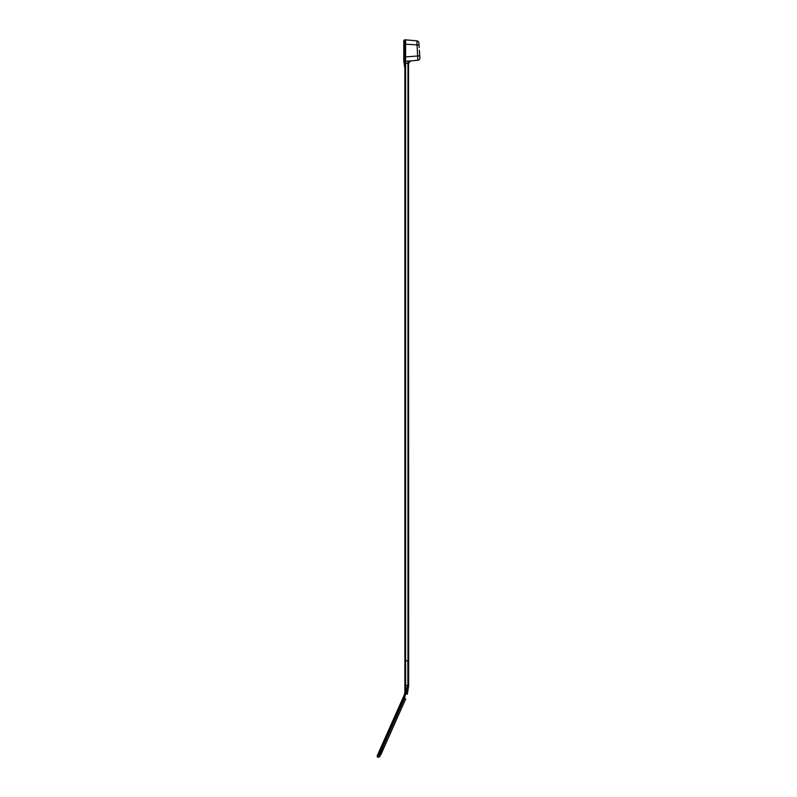 <?xml version="1.0" encoding="UTF-8"?>
<svg xmlns="http://www.w3.org/2000/svg" width="797" height="797" viewBox="0 0 797 797"><rect width="100%" height="100%" fill="white"/><g stroke="black" fill="none" stroke-linecap="round" stroke-linejoin="round"><path stroke-width="1.2" d="M419.172 47.262L419.013 45.031L405.603 44.194L405.603 685.071L404.876 685.071L404.876 68.99A3.636 3.636 0 0 0 404.836 68.452L403.78 61.09L403.78 40.936A1.086 1.086 0 0 1 404.876 39.85L405.603 39.85L405.603 44.214L404.876 44.214L404.876 56.995L419.77 55.8L419.571 53.001L419.909 57.882A2.252 2.252 0 0 1 417.867 60.283L410.146 60.961L417.867 60.283L416.821 40.836A2.252 2.252 0 0 1 418.863 42.918L419.013 45.031L418.863 42.918M405.603 44.194L405.603 39.85L416.821 40.836M403.78 56.995L404.876 56.995L404.796 61.837L405.603 61.309L405.603 57.015M405.603 660.733L408.652 660.733L408.652 685.071L407.865 685.071L407.865 660.733M419.013 45.031L419.192 47.621M410.704 60.911L408.522 63.172L408.652 660.733M407.964 61.1L410.146 60.961L407.984 63.242L407.964 61.1L405.603 61.309M419.571 53.001L419.571 53.001A369.091 2.252 86 0 0 419.371 50.181A369.091 2.252 -94 0 1 419.571 53.001M407.984 660.733L407.984 63.242L405.603 63.451L405.603 68.99L404.876 68.99A3.636 3.636 0 0 0 404.836 68.452L405.553 68.353A4.364 4.364 0 0 1 405.603 68.99M403.78 44.214L404.876 44.214L404.876 39.85A1.086 1.086 0 0 0 403.78 40.936A1.086 1.086 0 0 1 404.876 39.85L403.78 40.936L403.78 43.705M404.746 62.076L404.826 63.451L403.78 61.09L404.746 62.076M405.603 63.451L404.109 63.561M377.389 757.15L378.455 754.759L377.419 757.09L377.17 755.855L380.637 748.064L381.086 748.841L381.544 747.825L380.827 747.636L404.129 695.323A4.503 4.503 0 0 0 404.418 694.426L404.776 692.732A4.503 4.503 0 0 0 404.876 691.796L404.876 685.071M380.637 748.064L377.957 754.092M408.652 685.071L407.317 694.247L408.652 685.789L405.603 685.071L405.603 693.788L381.544 747.825L382.51 747.735L404.497 698.371L405.603 693.788M405.713 698.899L404.497 698.371L405.713 698.899L380.926 754.56A1.455 0.578 -156 0 1 379.761 754.649L382.51 747.735L383.726 748.273M377.967 754.072L378.465 754.739L381.544 747.825M380.219 756.144L379.023 757.011A57.145 4.364 175 0 1 377.599 757.13M379.023 757.011L379.761 754.649L378.455 754.759M406.042 693.888L407.317 694.247L406.042 693.888L407.327 685.759L408.652 685.789M383.566 748.642A1.455 0.578 -156 0 1 382.391 748.732L381.086 748.841M404.826 63.451L405.553 68.353M404.876 61.299L403.78 60.223M405.245 694.595L404.418 694.426M405.603 692.902L404.776 692.732M404.786 695.612L404.129 695.323M405.603 691.796L404.876 691.796"/></g></svg>
